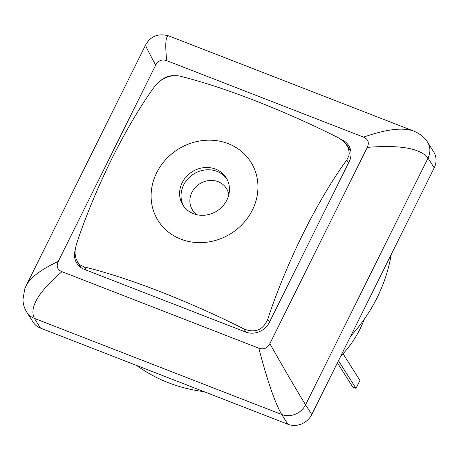 <?xml version="1.0" encoding="UTF-8"?>
<svg xmlns="http://www.w3.org/2000/svg" width="459" height="459" viewBox="0 0 459 459"><rect width="100%" height="100%" fill="white"/><g stroke="black" fill="none" stroke-linecap="round" stroke-linejoin="round"><path stroke-width="0.69" d="M226.832 178.884A25.589 23.208 -32.3 0 0 193.555 174.07A25.589 23.208 -32.3 0 0 183.663 206.206M226.866 200.09A25.589 23.208 147.7 0 1 205.293 215.151A25.589 23.208 147.7 0 1 182.906 205.093A25.589 23.208 147.7 0 1 192.114 171.798A25.589 23.208 147.7 0 1 226.149 177.725A25.589 23.208 147.7 0 1 226.866 200.09M255.141 170.8A54.833 49.733 -32.3 0 0 182.917 146.547A54.833 49.733 -32.3 0 0 155.039 214.812A54.833 49.733 -32.3 0 0 223.143 237.682A54.833 49.733 -32.3 0 0 255.141 170.8M346.774 160.082C332.356 179.383 316.222 207.307 303.256 233.321C290.346 259.433 276.766 291.373 267.769 319.24C263.007 330.078 255.049 333.32 243.907 328.954C217.549 315.482 186.262 301.804 160.099 291.603C132.255 280.776 106.993 272.554 84.318 266.931L80.296 265.027L78.604 263.426L76.102 259.077L75.035 253.626L75.075 250.689L76.257 244.813C85.254 216.946 98.84 185.006 111.744 158.894C124.716 132.88 140.844 104.962 155.262 85.655C162.01 77.955 169.962 74.714 179.125 75.942C201.799 81.564 227.062 89.792 254.906 100.613C281.069 110.814 312.355 124.492 338.713 137.964L343.665 141.343L345.673 143.443L348.444 148.205L349.247 153.243L348.886 155.681L346.774 160.082L348.547 162.888M350.642 336.195A159.927 145.061 -32.3 0 0 377.097 297.696A159.927 145.061 -32.3 0 0 391.24 254.412M136.69 365.49A159.927 145.061 -32.3 0 0 204.037 391.665M434.208 167.845A18.28 16.576 -32.3 0 0 433.692 151.866L427.518 142.112A18.28 16.576 147.7 0 1 427.524 142.118A18.28 16.576 147.7 0 1 428.035 158.091L434.208 167.845L311.753 414.54L305.574 404.786C298.557 393.564 286.646 373.196 269.846 343.682C267.304 348.312 263.621 349.815 258.796 348.18C267.419 381.022 275.061 403.128 281.717 414.5L287.891 424.254A18.28 16.576 -32.3 0 0 311.753 414.54M287.891 424.254L40.524 328.116L34.35 318.368C29.129 307.553 38.332 291.993 61.959 271.688C57.335 269.645 56.096 266.231 58.224 261.441C41.149 269.433 30.483 277.454 26.226 285.504L24.734 288.952L22.95 299.687C23.116 304.185 24.396 308.362 26.806 312.223L26.806 312.223A18.28 16.576 147.7 0 0 34.35 318.368L281.717 414.5A18.28 16.576 147.7 0 0 305.574 404.786L428.035 158.091C420.306 148.303 400.059 144.734 367.292 147.385C369.42 142.594 368.181 139.18 363.557 137.138L166.72 60.645C164.924 43.353 165.699 35.136 169.05 35.997L169.05 35.997C154.029 31.688 147.982 40.811 145.56 45.097C145.486 45.78 148.854 52.464 155.67 65.144C158.212 60.513 161.895 59.01 166.72 60.645M26.806 312.223L32.979 321.977A18.28 16.576 -32.3 0 0 40.524 328.116M337.422 362.828L352.805 387.132L355.995 388.371L359.948 380.413L343.057 353.734M338.478 360.699L355.995 388.371M197.106 214.778A20.104 18.234 147.7 0 1 192.476 209.964A20.104 18.234 147.7 0 1 191.908 192.39A20.104 18.234 147.7 0 1 208.862 180.553A20.104 18.234 147.7 0 1 226.453 188.46A20.104 18.234 147.7 0 1 228.823 194.702M75.098 250.384A18.28 16.576 -32.3 0 0 76.825 263.242A18.28 16.576 -32.3 0 0 84.364 269.381L245.554 332.023A18.28 16.576 -32.3 0 0 269.41 322.31L349.207 161.562A18.28 16.576 -32.3 0 0 348.691 145.583A18.28 16.576 -32.3 0 0 341.335 139.519M173.146 75.643A18.28 16.576 -32.3 0 0 161.476 79.929M364.331 319.143A104.182 94.497 147.7 0 1 340.676 356.264M427.398 141.923A18.28 16.576 147.7 0 1 427.518 142.112C424.512 137.281 419.807 133.563 413.427 130.97L413.427 130.97C402.646 127.218 386.025 129.277 363.557 137.138M269.846 343.682L367.292 147.385M61.959 271.688L258.796 348.18M155.67 65.144L58.224 261.441M243.907 328.954L245.944 332.167M269.542 322.046L267.769 319.24M86.355 270.156L84.318 266.931M81.14 267.689L77.479 261.905M350.865 151.39L346.964 145.222M413.427 130.97L169.05 35.997M145.56 45.097L26.226 285.504"/></g></svg>
